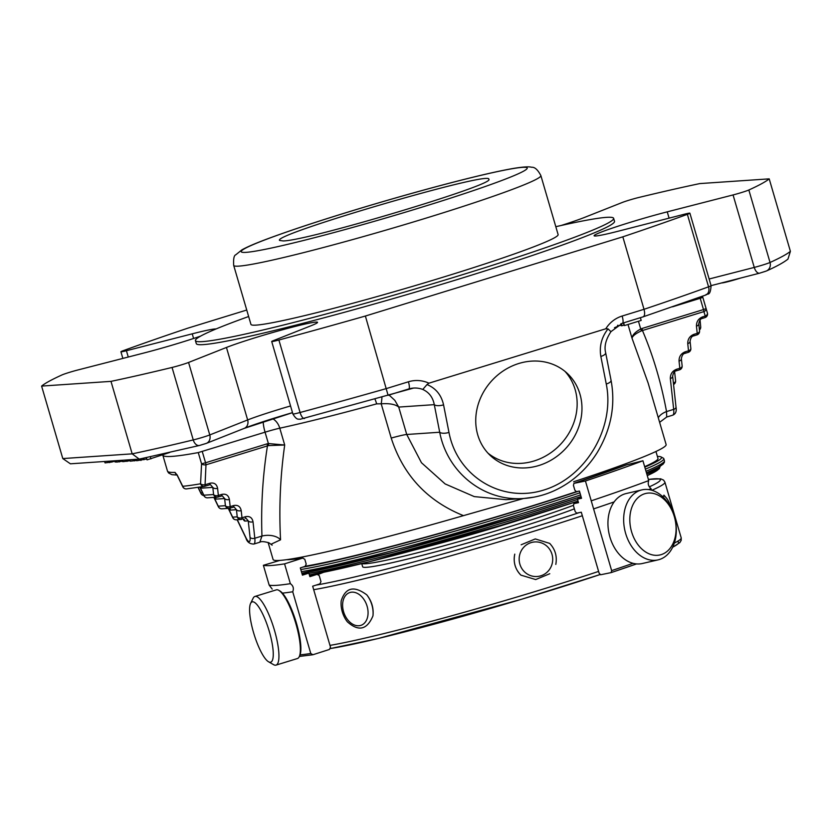 <?xml version="1.0" encoding="UTF-8"?>
<svg xmlns="http://www.w3.org/2000/svg" width="832" height="832" viewBox="0 0 832 832"><rect width="100%" height="100%" fill="white"/><g stroke="black" fill="none" stroke-linecap="round" stroke-linejoin="round"><path stroke-width="1.25" d="M228.259 508.373L232.742 517.712A3.692 3.692 0 0 0 236.319 519.792A3.692 3.567 -93.9 0 1 232.648 517.161A3.692 1.882 154.3 0 0 232.742 517.712A3.692 1.882 154.3 0 0 233.064 518.086M243.121 518.898L243.194 518.877A3.692 3.567 86.1 0 1 244.982 521.082L248.248 520.853L245.877 518.138L245.18 518.253M213.866 497.39L218.358 506.719A3.692 3.692 0 0 0 221.926 508.81A3.692 3.567 -93.9 0 1 218.254 506.178A3.692 1.882 154.3 0 0 218.358 506.719A3.692 1.882 154.3 0 0 218.67 507.104M198.037 487.438L200.949 493.49A3.692 3.692 0 0 0 203.871 495.55A3.692 3.567 -93.9 0 1 200.855 492.939A3.692 1.882 154.3 0 0 200.949 493.49A3.692 1.882 154.3 0 0 201.271 493.865M228.81 508.342A7.374 1.799 72.9 0 0 230.589 510.089L236.444 509.694A3.692 2.215 -6.2 0 0 241.207 510.619L241.987 517.774A3.692 2.215 173.8 0 1 237.214 516.849A3.692 3.567 86.1 0 0 241.675 519.334A3.692 0.905 -107.1 0 0 241.727 519.324A3.692 0.905 -107.1 0 0 241.987 517.774L245.409 516.724C249.6 515.882 252.138 517.566 253.022 521.778L254.81 538.252A13.832 3.38 72.9 0 1 253.822 544.066C249.735 544.003 247.114 542.038 245.981 538.158L237.13 519.74M228.426 508.362L232.648 517.161L237.214 516.849L236.444 509.694L234.073 506.979L233.376 507.094M199.836 487.157L203.965 495.737A3.692 3.692 0 0 0 207.532 497.817A3.692 3.567 -93.9 0 1 203.861 495.196A3.692 1.882 154.3 0 0 203.965 495.737A3.692 1.882 154.3 0 0 204.277 496.122M214.417 497.349A7.374 1.799 72.9 0 0 216.195 499.106L224.63 498.534A3.692 2.215 -6.2 0 0 229.393 499.46L230.173 506.615A3.692 2.215 173.8 0 1 225.41 505.69A3.692 3.567 86.1 0 0 229.861 508.175A3.692 0.905 -107.1 0 0 229.913 508.165A3.692 0.905 -107.1 0 0 230.173 506.615L233.594 505.565C237.786 504.722 240.323 506.407 241.207 510.619M214.032 497.38L218.254 506.178L225.41 505.69L224.63 498.534L222.258 495.82L221.562 495.934M263.214 421.668A14.758 3.598 -107.1 0 0 265.065 432.182L198.266 452.577L201.562 463.83L200.564 483.787A3.692 3.318 80.2 0 0 204.755 486.304A3.692 0.905 -107.1 0 0 204.807 486.294A3.692 0.905 -107.1 0 0 205.067 484.744A3.692 2.09 -178.3 0 1 200.564 483.787A281.299 15.6 163.7 0 1 182.738 486.283A3.692 1.872 153.4 0 0 182.842 486.886A3.692 3.692 0 0 0 186.441 488.904A3.692 3.546 -95.1 0 1 182.738 486.283L177.351 475.322L175.022 472.389A3.692 3.598 87.5 0 0 177.039 474.718M200.47 487.053A7.374 1.799 72.9 0 0 201.802 488.124L212.815 487.375A3.692 2.215 -6.2 0 0 217.589 488.29C216.694 484.078 214.157 482.394 209.966 483.236A3.692 0.905 72.9 0 1 209.706 484.786L204.807 486.294A3.692 3.692 0 0 1 204.35 486.408L186.462 488.904A3.692 3.546 -95.1 0 1 186.441 488.904M175.022 472.389A281.299 15.6 163.7 0 1 167.482 471.089A3.692 1.986 163.5 0 0 167.482 471.099A3.692 1.986 163.5 0 0 167.492 471.11A3.692 3.692 0 0 0 167.575 471.37L167.575 471.37A3.692 3.682 -20.8 0 1 167.482 471.089L162.812 455.114A281.299 15.6 163.7 0 0 198.266 452.577M217.589 488.29L218.358 495.456A3.692 2.215 173.8 0 1 213.595 494.53A3.692 3.567 86.1 0 0 218.046 497.016A3.692 0.905 -107.1 0 0 218.098 497.006A3.692 0.905 -107.1 0 0 218.358 495.456L221.78 494.406C225.971 493.563 228.509 495.248 229.393 499.46M199.992 487.136L203.861 495.196L213.595 494.53L212.815 487.375L210.444 484.65L209.747 484.775M237.286 519.73L245.887 537.607A10.14 2.475 72.9 0 0 250.037 537.326L248.248 520.853A3.692 2.215 -6.2 0 0 253.022 521.778M201.562 463.83A3.692 2.059 3.6 0 0 205.982 464.807A3.692 0.905 -107.1 0 0 205.556 462.769L201.562 463.83M202.259 451.506L205.556 462.769L267.03 443.851A3.692 0.905 72.9 0 1 267.457 445.89L205.982 464.807L205.067 484.744L209.966 483.236M272.147 545.158L269.017 542.849C264.254 541.476 261.186 541.258 259.813 542.225L261.955 536.058L254.81 538.252A3.692 2.215 -6.2 0 1 250.037 537.326M267.03 443.851L268.382 443.539A3.692 0.915 80.8 0 1 268.549 445.598L267.457 445.89C262.725 475.727 260.894 505.783 261.955 536.058A14.758 8.632 -2.1 0 1 280.55 539.802L271.149 544.19M268.549 445.598L284.7 445.016C280.28 476.268 278.897 507.863 280.55 539.802M389.054 395.034L394.826 400.338L398.726 407.077C395.418 404.331 389.574 403.239 381.191 403.801L376.657 403.863A204.745 11.357 163.7 0 1 279.781 428.189A14.758 0.822 163.7 0 0 265.065 432.182L268.382 443.539L284.7 445.016L279.781 428.189A14.758 11.617 77.8 0 0 272.615 418.662M122.086 460.294L122.793 461.687L129.865 460.741M116.095 460.699L116.626 462.103L122.356 461.198M129.594 459.774L130.291 461.178L136.552 460.439M136.23 459.326L136.76 460.741L146.588 459.004M146.203 457.704L147.056 459.867L169.666 452.483M150.946 458.848L150.342 456.81M147.056 459.867L146.411 457.662M104.53 461.479L105.061 462.894L111.842 462.02L111.55 461.011M111.842 462.02L114.878 461.167M114.764 460.793L115.128 462.03L116.428 461.802M109.574 462.592L109.158 461.167M115.357 462.03L114.982 460.772M422.77 389.449C429.052 392.298 432.89 397.374 434.283 404.654A7.374 2.829 -11.1 0 0 443.56 404.851C441.345 394.971 435.822 388.211 427.003 384.571L422.77 389.449A23.057 22.318 86.1 0 0 413.566 388.076A23.057 22.318 86.1 0 0 408.866 388.929M268.102 542.454L273.083 559.489A204.745 11.357 -16.3 0 0 463.466 515.642C427.253 501.02 403.166 475.155 391.217 438.058L381.191 403.801A14.758 3.307 102.2 0 0 381.93 397.072M534.082 497.141L523.921 498.462C484.203 501.748 447.398 472.805 439.702 432.234A7.374 2.829 -11.1 0 0 448.978 432.432L443.56 404.851M611.062 380.318A7.374 2.829 168.9 0 1 606.268 384.03L600.85 356.46A7.374 2.829 168.9 0 0 605.654 352.737L611.062 380.318C615.67 405.226 611.094 429.25 597.324 452.39C590.034 464.121 580.767 473.99 569.504 481.978C555.537 491.691 540.426 497.182 524.17 498.441M427.003 384.571L428.927 383.188L605.8 328.775L608.026 328.879L610.854 331.583M705.016 317.595A3.692 3.682 159.2 0 0 707.429 313.082A3.692 2.319 163.9 0 0 707.418 313.061L706.108 308.599L703.487 309.566A3.692 0.905 72.9 0 1 703.914 311.605A3.692 2.33 -16.7 0 0 706.108 308.599L702.822 297.336L700.201 298.303L703.487 309.566L642.023 328.484A3.692 0.905 72.9 0 1 642.45 330.522L641.389 330.886C635.783 333.476 632.653 335.899 631.998 338.166L628.004 324.48M699.442 329.992A3.692 3.692 0 0 0 700.71 326.862A3.692 2.205 174.8 0 1 699.306 328.796M702.198 318.469A3.692 0.905 -107.1 0 0 702.25 318.458L704.964 317.616A3.692 3.692 0 0 0 707.429 313.071A3.692 2.319 163.9 0 1 705.234 316.066A3.692 0.905 72.9 0 1 704.964 317.616A3.692 0.905 72.9 0 1 704.912 317.626L702.291 318.438M693.493 335.941A3.692 0.905 -107.1 0 0 693.545 335.93L696.956 334.88A3.692 3.692 0 0 0 699.546 330.949A3.692 2.215 173.8 0 1 697.226 333.33A3.692 0.905 72.9 0 1 696.956 334.88A3.692 0.905 72.9 0 1 696.904 334.89L693.586 335.91M684.788 353.413A3.692 0.905 -107.1 0 0 684.84 353.402L688.251 352.352A3.692 3.692 0 0 0 690.841 348.431A3.692 2.215 173.8 0 1 688.522 350.802A3.692 0.905 72.9 0 1 688.251 352.352A3.692 0.905 72.9 0 1 688.21 352.362L684.882 353.382M673.556 384.478A3.692 3.692 0 0 0 675.584 380.765A3.692 2.215 173.8 0 1 673.4 383.094M676.135 370.874L679.557 369.824A3.692 3.692 0 0 0 682.136 365.903A3.692 2.215 173.8 0 1 679.817 368.274A3.692 0.905 72.9 0 1 679.557 369.824A3.692 0.905 72.9 0 1 679.505 369.834L676.177 370.854A3.692 0.905 -107.1 0 0 676.395 369.325L679.817 368.274L679.037 361.119A3.692 2.215 -6.2 0 0 681.356 358.738C681.97 355.41 683.134 353.631 684.84 353.402A3.692 0.905 -107.1 0 0 685.1 351.853L688.522 350.802L687.742 343.637A3.692 2.215 -6.2 0 0 690.061 341.266C690.674 337.938 691.839 336.159 693.545 335.93A3.692 0.905 -107.1 0 0 693.805 334.381L697.226 333.33L696.446 326.165A3.692 2.215 -6.2 0 0 698.766 323.794C699.379 320.466 700.544 318.687 702.25 318.458A3.692 0.905 -107.1 0 0 702.51 316.909L705.234 316.066L703.914 311.605L642.45 330.522C653.141 355.618 661.159 382.637 666.536 411.58L666.702 417.03L672.693 415.189A13.832 3.38 -107.1 0 0 673.681 409.375L670.332 378.591A3.692 2.215 -6.2 0 0 672.651 376.21C673.275 372.882 674.43 371.103 676.135 370.874A3.692 0.905 -107.1 0 1 676.083 370.885M623.189 322.993L624.447 325.582L641.181 320.424L640.39 317.699M620.807 323.804L621.39 325.79L623.854 325.239M622.034 325.738L621.4 323.575M624.447 325.582L623.646 322.858M617.562 325.437L618.197 326.009L621.182 325.083M618.197 326.009L617.968 325.198M721.677 282.911A14.05 0.78 -16.3 0 0 738.598 278.678A14.05 0.78 -16.3 0 0 740.584 278.054M573.633 481.749A204.745 11.357 -16.3 0 0 666.12 444.558L648.159 383.126L631.998 338.166C632.341 335.036 635.253 331.978 640.713 328.983A3.692 0.863 65.1 0 1 641.389 330.886M669.084 218.15L667.243 211.848L733.065 194.938A11.44 0.634 -16.3 0 0 748.842 189.998A381.274 21.154 -16.3 0 0 769.205 178.859L790.4 251.326L787.966 259.085M765.45 271.336L759.855 273.083A7.374 3.775 -104.4 0 1 759.626 273.166L711.079 285.636A11.44 0.634 163.7 0 1 708.562 286.822A381.274 21.154 163.7 0 1 644.02 309.306C645.081 313.664 644.727 316.191 642.949 316.898L622.575 323.17M705.172 295.204A7.374 5.595 -110 0 0 705.63 295.069L642.949 316.898M538.866 465.514A56.285 50.138 -46.7 0 1 490.235 455.447A56.285 50.138 -46.7 0 1 492.378 380.099A56.285 50.138 -46.7 0 1 567.466 373.558A56.285 50.138 -46.7 0 1 579.405 424.965A56.285 50.138 -46.7 0 1 538.866 465.514M622.378 323.232A7.374 1.799 -107.1 0 0 622.482 323.211A7.374 1.799 -107.1 0 0 622.149 316.035L644.02 309.306L622.825 236.829L365.383 316.035L388.097 395.314L408.668 388.981A7.374 1.799 -107.1 0 0 408.772 388.96A7.374 1.799 -107.1 0 0 408.439 381.784A30.43 29.463 86.1 0 1 428.927 383.188M139.246 459.118L70.408 463.809L62.795 458.567L132.174 453.846L139.246 459.118L199.503 445.463A7.374 4.784 -103.6 0 1 193.253 439.93A381.274 21.154 163.7 0 1 132.174 453.846L110.989 381.368A381.274 21.154 -16.3 0 0 172.058 367.453A11.44 0.634 -16.3 0 0 188.573 362.461L226.45 347.464A50.835 2.818 -16.3 0 1 280.956 330.2A50.835 2.818 -16.3 0 1 317.533 322.327A50.835 2.818 -16.3 0 1 311.043 325.738L273.166 340.735A11.44 0.634 -16.3 0 0 271.7 341.505A11.44 0.634 -16.3 0 0 278.886 340.018A381.274 21.154 -16.3 0 0 365.383 316.035M667.243 211.848A50.835 2.818 -16.3 0 0 618.134 226.169A50.835 2.818 -16.3 0 0 594.11 235.747A50.835 2.818 -16.3 0 0 618.571 231.119L684.393 214.219A11.44 0.634 -16.3 0 1 689.884 213.179A11.44 0.634 -16.3 0 1 687.367 214.344A381.274 21.154 -16.3 0 1 622.825 236.829M110.989 381.368L41.6 386.09L62.795 458.567M200.637 336.107A50.835 2.818 -16.3 0 1 143.562 353.101L77.74 370.011A11.44 0.634 -16.3 0 0 61.963 374.951A381.274 21.154 -16.3 0 0 41.6 386.09M216.06 328.952A50.835 2.818 -16.3 0 0 192.244 333.83L126.422 350.73L128.263 357.032M246.74 310.034L187.98 328.12A381.274 21.154 -16.3 0 0 123.438 350.605A11.44 0.634 -16.3 0 0 120.921 351.77A11.44 0.634 -16.3 0 0 126.422 350.73M561.101 225.503A50.835 2.818 -16.3 0 0 584.355 217.485L622.232 202.488A11.44 0.634 -16.3 0 1 638.747 197.496A381.274 21.154 -16.3 0 1 699.826 183.581L769.205 178.859M248.643 316.524A217.859 12.085 -16.3 0 0 195.426 340.631L196.3 343.616A217.859 12.085 -16.3 0 0 459.826 278.772A217.859 12.085 -16.3 0 0 605.727 227.708A217.859 12.085 -16.3 0 0 614.515 221.322L613.631 218.338A217.859 12.085 -16.3 0 0 555.807 226.699M376.657 403.863A14.758 4.441 74.7 0 0 374.951 399.048M391.217 438.058A23.057 1.279 163.7 0 1 406.734 434.481L439.702 432.234L434.283 404.654L398.726 407.077L406.734 434.481L421.46 462.727L445.12 483.922L474.271 496.6L505.95 499.668L523.921 498.462M672.651 376.21L676 407.004A3.692 2.215 173.8 0 1 673.681 409.375L666.536 411.58A14.758 9.069 -10.4 0 0 658.289 417.747M463.466 515.642L523.484 498.493M655.938 451.474L657.987 458.453A193.034 10.712 163.7 0 1 644.654 466.679M633.079 563.316A276.692 15.35 163.7 0 1 611.645 570.617L611.146 572.603L600.662 574.756L599.123 573.196L581.298 512.21L576.711 513.157L575.182 511.597L573.425 505.586L573.924 503.61L578.5 502.663L577.47 499.127L581.537 498.295L579.426 491.046L576.368 491.67A193.034 10.712 163.7 0 1 520.926 509.35A193.034 10.712 163.7 0 1 305.198 566.218M657.394 456.435A196.726 10.91 163.7 0 1 661.066 456.924A196.726 10.91 163.7 0 1 644.79 467.158M578.334 491.265A196.726 10.91 163.7 0 1 302.858 567.102M661.066 456.924L663.343 458.162A198.567 11.014 163.7 0 1 663.811 458.671A198.567 11.014 163.7 0 1 645.372 469.154M579.935 492.804A198.567 11.014 163.7 0 1 522.829 511.025A198.567 11.014 163.7 0 1 300.789 569.546M302.13 574.122A193.034 10.712 -16.3 0 0 306.862 573.414A253.999 14.092 -16.3 0 0 308.849 573.113L309.878 576.649L317.325 574.288M414.326 550.046A117.593 6.521 -16.3 0 0 506.054 524.202A117.593 6.521 -16.3 0 0 542.048 512.689M362.003 563.566A120.817 6.698 -16.3 0 0 507.759 527.249A120.817 6.698 -16.3 0 0 573.362 505.326M361.743 563.628L362.648 566.748A120.817 6.698 -16.3 0 0 508.799 530.785A120.817 6.698 -16.3 0 0 574.382 508.862M299.385 656.427L312.894 654.742L329.42 649.459L330.502 647.182L312.666 586.196L319.894 583.887L320.975 581.61L319.218 575.598L317.096 574.34A245.7 13.634 -16.3 0 1 309.504 575.37M520.905 575.141L535.704 579.561L549.765 573.726M514.769 554.133C513.115 562.245 515.164 569.254 520.915 575.141A21.788 21.091 -93.9 0 1 514.769 554.133M555.807 564.398C557.274 556.296 555.225 549.297 549.671 543.39L535.298 538.938L521.154 544.773M347.36 621.816C358.54 631.8 367.078 629.824 372.954 615.888C373.807 608.182 371.758 601.182 366.808 594.88C354.078 585.437 345.54 587.413 341.214 600.798A21.788 15.153 70.6 0 0 342.274 611.77A21.788 15.153 70.6 0 0 347.36 621.816M366.808 594.88A21.788 15.153 70.6 0 1 372.954 615.888M343.564 611.686A17.316 12.043 70.6 0 1 357.022 593.226A17.316 12.043 70.6 0 1 365.425 621.972A17.316 12.043 70.6 0 1 343.564 611.686M662.574 496.569A17.316 4.722 -105.4 0 1 666.12 497.63A17.316 4.722 -105.4 0 1 671.996 509.974M312.894 654.742L310.773 653.484L292.729 591.77C294.029 588.411 293.238 585.718 290.358 583.679L284.565 563.867L302.921 558.012L286.988 559.624M282.422 593.133A276.692 15.35 -16.3 0 0 292.729 591.77M250.598 603.408L253.136 598.218A35.911 8.767 72.9 0 1 254.904 596.461L276.328 589.867A35.911 8.767 72.9 0 1 278.782 590.325L279.843 590.928A34.986 8.538 72.9 0 1 296.483 623.334A34.986 8.538 72.9 0 1 299.759 655.658L299.218 656.76A35.911 8.767 72.9 0 1 297.45 658.518L276.026 665.111A35.911 8.767 72.9 0 1 273.572 664.654L268.549 661.783A31.554 7.706 72.9 0 1 254.062 634.296A31.554 7.706 72.9 0 1 250.598 603.408A31.554 7.706 72.9 0 1 269.308 631.488A31.554 7.706 72.9 0 1 268.549 661.783M278.782 590.325A35.911 8.767 72.9 0 1 295.859 623.584A35.911 8.767 72.9 0 1 299.218 656.76M254.904 596.461A35.911 8.767 72.9 0 1 274.435 630.178A35.911 8.767 72.9 0 1 276.026 665.111M290.358 583.679A276.692 15.35 -16.3 0 1 269.173 585.125L272.21 589.108M573.851 503.63L573.924 503.61A245.7 13.634 -16.3 0 0 578.344 502.122L573.851 503.63M636.574 563.919L611.146 572.603M611.645 570.617L593.601 508.903A276.692 15.35 -16.3 0 0 614.13 501.914M648.658 489.59A276.692 15.35 -16.3 0 0 651.082 488.686C648.409 486.46 647.618 483.766 648.721 480.594L642.928 460.772L626.382 464.911L573.872 483.382L585.437 481A276.692 15.35 -16.3 0 0 642.928 460.772M651.518 490.173L651.082 488.686M658.091 559.874L642.377 563.503A35.911 25.73 -103 0 1 609.211 534.321A35.911 25.73 -103 0 1 626.184 493.532L641.898 489.892A35.911 25.73 -103 0 1 674.326 516.318A35.911 25.73 -103 0 1 658.091 559.874A35.911 25.73 -103 0 1 624.926 530.681A35.911 25.73 -103 0 1 641.898 489.892M674.336 516.672A31.554 22.599 -103 0 1 649.917 554.143A31.554 22.599 -103 0 1 634.598 501.769A31.554 22.599 -103 0 1 674.336 516.672M648.721 480.594A276.692 15.35 -16.3 0 1 591.24 500.822L593.601 508.903M591.24 500.822L585.437 481M576.368 491.67L574.829 490.11L573.435 485.347L573.934 483.361A255.84 14.196 -16.3 0 0 626.517 464.87M577.47 499.127A253.999 14.092 -16.3 0 0 581.402 497.806M269.173 585.125L263.38 565.302A276.692 15.35 -16.3 0 0 284.565 563.867M286.426 559.697A255.84 14.196 -16.3 0 0 302.692 558.064L304.814 559.322L306.207 564.096L305.126 566.374L300.31 567.913L302.432 575.162L308.849 573.113M279.874 560.404L263.38 565.302M195.426 340.631A217.859 12.085 -16.3 0 0 375.856 300.31A217.859 12.085 -16.3 0 0 604.854 224.713A217.859 12.085 -16.3 0 0 613.631 218.338M540.862 175.573L558.116 234.572A160.014 8.871 163.7 0 1 425.922 282.402A160.014 8.871 163.7 0 1 256.214 325.114A160.014 8.871 163.7 0 1 250.942 324.397L233.688 265.387A160.014 8.871 -16.3 0 0 238.961 266.115A160.014 8.871 -16.3 0 0 408.668 223.402A160.014 8.871 -16.3 0 0 540.862 175.573C537.774 169.707 534.706 166.951 531.638 167.274C530.608 167.003 527.914 166.098 514.051 168.324C501.426 170.466 483.402 174.512 459.971 180.461C431.922 187.606 401.596 196.03 368.971 205.722C328.162 217.922 294.975 228.727 269.422 238.129C256.578 242.861 247.416 246.761 241.935 249.839L235.81 254.769C234 255.351 233.293 258.898 233.688 265.387M283.213 240.937L279.635 240.448C270.92 234.863 493.012 169.926 488.748 179.296C497.338 183.945 307.736 240.812 283.213 240.937M487.916 453.097A56.285 50.138 133.3 0 0 534.061 460.98A56.285 50.138 133.3 0 0 564.98 371.384M519.875 564.158A17.316 16.765 -93.9 0 1 539.76 542.381A17.316 16.765 -93.9 0 1 548.163 571.126A17.316 16.765 -93.9 0 1 519.875 564.158M244.982 521.082A7.374 1.799 72.9 0 1 242.986 518.939M230.589 510.089A3.692 3.567 86.1 0 0 229.403 508.279M198.193 487.417L200.855 492.939L202.561 492.825M233.594 505.565A3.692 0.905 72.9 0 1 233.334 507.114A3.692 0.905 72.9 0 1 233.282 507.125L229.954 508.144M216.195 499.106A3.692 3.567 86.1 0 0 215.03 497.307M221.78 494.406A3.692 0.905 72.9 0 1 221.52 495.955A3.692 0.905 72.9 0 1 221.468 495.966L218.15 496.985M201.802 488.124A3.692 3.567 86.1 0 0 201.209 486.938M177.018 474.666L177.445 475.862A3.692 1.882 -25.5 0 1 177.351 475.322M210.444 484.661L209.706 484.786A3.692 0.905 72.9 0 1 209.654 484.796L204.849 486.273M245.887 537.607A3.692 1.882 154.3 0 0 245.981 538.158M245.409 516.724A3.692 0.905 72.9 0 1 245.138 518.274L245.877 518.138M244.795 428.106A58.209 3.224 163.7 0 1 292.51 412.641M292.51 412.651L244.223 428.376L206.346 443.373A7.374 6.323 -111.6 0 1 205.702 443.581L199.836 445.359A7.374 4.784 -103.6 0 1 199.503 445.463L206.346 443.373A7.374 6.323 -111.6 0 0 209.768 434.938L247.645 419.942A50.835 2.818 163.7 0 1 290.555 405.964M119.34 461.926L118.924 460.502M116.626 462.103L116.22 460.689M127.067 461.396L126.651 459.982M122.793 461.687L122.377 460.273M134.503 460.886L134.087 459.472M130.291 461.178L129.875 459.763M140.993 460.45L140.546 458.91M143.978 459.742L143.551 458.276M136.76 460.741L136.344 459.316M105.061 462.894L104.645 461.479M448.978 432.432C457.257 476.31 501.665 503.339 543.681 490.069C585.832 477.454 615.17 427.731 606.268 384.03M608.026 328.879C601.546 337.23 599.154 346.414 600.85 356.46M702.541 296.192L702.79 297.211A281.299 15.6 163.7 0 1 702.822 297.336M696.446 326.165C696.384 321.703 698.412 318.614 702.51 316.909M687.742 343.637C687.69 339.175 689.707 336.086 693.805 334.381M679.037 361.119C678.985 356.647 681.002 353.558 685.1 351.853M670.332 378.591C670.28 374.119 672.298 371.03 676.395 369.325M672.568 306.81L700.201 298.303M642.023 328.484L640.713 328.983L638.456 321.266M790.4 251.326A381.274 21.154 163.7 0 1 770.037 262.475A11.44 0.634 163.7 0 1 754.26 267.415A7.374 3.775 -104.4 0 0 759.626 273.166L766.438 270.982A7.374 6.874 -114.5 0 0 770.037 262.475L748.842 189.998M709.134 279.001L754.26 267.415L733.065 194.938M689.884 213.179L711.079 285.657C710.278 297.398 707.19 292.698 705.63 295.069A7.374 5.595 -110 0 0 708.562 286.822L687.367 214.344M622.149 316.035A30.43 29.463 86.1 0 0 605.8 328.775M304.595 418.454A7.374 2.662 -105.1 0 1 304.45 418.506A7.374 2.662 -105.1 0 1 300.082 412.495A381.274 21.154 163.7 0 0 386.578 388.513L408.439 381.784M278.886 340.018L300.082 412.495A11.44 0.634 163.7 0 1 292.895 413.982L271.7 341.505M244.223 428.376A7.374 6.323 -111.6 0 0 247.645 419.942L226.45 347.464M188.573 362.461L209.768 434.938A11.44 0.634 163.7 0 1 193.253 439.93L172.058 367.453M193.596 338.478L192.244 333.83M618.53 325.905A204.745 11.357 163.7 0 1 614.463 327.735M301.402 571.667A198.567 11.014 -16.3 0 0 523.442 513.146A198.567 11.014 -16.3 0 0 580.559 494.926M645.996 471.276A198.567 11.014 -16.3 0 0 664.435 460.782L663.811 458.671M523.505 514.946A196.726 10.91 -16.3 0 0 581.038 496.579L523.526 514.935L393.38 552.157L301.86 573.206A196.726 10.91 -16.3 0 0 523.505 514.946M664.435 460.782L664.394 462.311L663.083 464.162L658.039 467.449L646.454 472.826A196.726 10.91 -16.3 0 0 663.01 462.8M577.554 499.418A193.034 10.712 163.7 0 1 523.099 516.776A193.034 10.712 163.7 0 1 308.922 573.383M660.15 466.253A193.034 10.712 163.7 0 1 646.818 474.105M658.715 467.875A191.194 10.608 163.7 0 1 647.265 475.613M309.379 574.933L368.919 561.86L500.562 525.429L578.032 501.072A191.194 10.608 163.7 0 1 309.369 574.922M649.314 486.845A189.342 10.504 -16.3 0 0 648.388 479.45M323.7 572.26A189.342 10.504 -16.3 0 0 318.219 574.434M316.087 585.104A189.342 10.504 -16.3 0 0 579.124 512.658M651.903 490.277A193.034 10.712 -16.3 0 0 664.924 482.196L663.572 480.106L660.65 478.816L648.367 479.398M313.695 589.701A193.034 10.712 -16.3 0 0 582.327 515.736M329.982 645.382A193.034 10.712 -16.3 0 0 598.603 571.418M674.346 543.067A193.034 10.712 -16.3 0 0 681.21 537.878L664.924 482.196M330.408 648.513A189.342 10.504 -16.3 0 0 600.028 574.569L521.903 599.165L377.936 638.56L330.387 648.554M672.703 547.165A189.342 10.504 -16.3 0 0 677.05 541.622M310.773 653.484A276.692 15.35 163.7 0 1 300.082 654.888M636.553 563.919A274.841 15.246 163.7 0 1 611.26 572.562M246.116 252.346A148.949 8.258 -16.3 0 0 485.42 186.441A148.949 8.258 -16.3 0 0 420.982 190.83A148.949 8.258 -16.3 0 0 246.116 252.346M241.727 519.324A3.692 3.692 0 0 1 240.885 519.48L236.319 519.792M234.073 506.979L229.913 508.165A3.692 3.692 0 0 1 229.081 508.321L221.926 508.81M222.258 495.82L218.098 497.006A3.692 3.692 0 0 1 217.266 497.162L207.532 497.817M177.445 475.862L182.842 486.886M167.575 471.37L168.657 473.023L171.912 474.666L177.029 475.062M167.482 471.099L166.982 469.394M259.813 542.225L253.822 544.066M643.126 316.857L622.482 323.211L611.01 331.604C605.8 339.414 604.022 346.455 605.654 352.737M702.79 297.211L707.429 313.071M700.045 319.987L700.71 326.862M675.584 380.765L674.606 371.748M699.546 330.949L698.766 323.794M690.841 348.431L690.061 341.266M682.136 365.903L681.356 358.738M676 407.004C676.78 411.289 675.678 414.014 672.693 415.189M787.977 259.095C783.734 262.486 776.547 266.448 766.438 270.982M292.895 413.982C297.18 421.075 298.719 418.6 300.009 419.307L413.566 388.076M122.866 358.426L120.921 351.77M666.692 417.03L659.62 422.334M647.265 475.623L659.287 468.749L660.223 466.211M323.586 572.281L318.188 574.423M666.12 497.63L663.926 495.134M672.651 547.269L679.827 542.62L681.19 540.363L681.21 537.878M309.494 575.349L317.335 574.288"/></g></svg>
